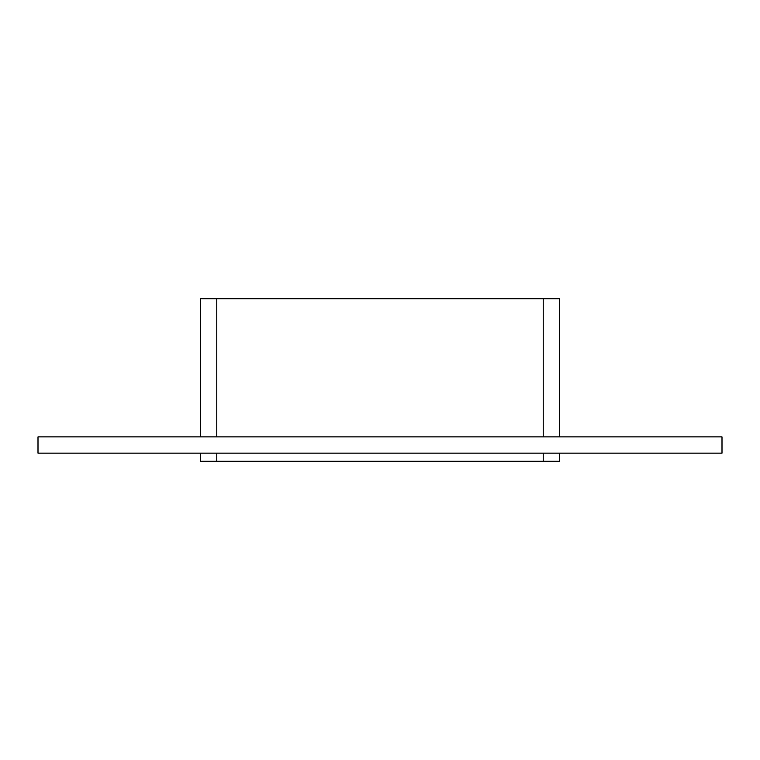 <?xml version="1.0" encoding="UTF-8"?>
<svg xmlns="http://www.w3.org/2000/svg" width="760" height="760" viewBox="0 0 760 760"><rect width="100%" height="100%" fill="white"/><g stroke="black" fill="none" stroke-linecap="round" stroke-linejoin="round"><path stroke-width="1.14" d="M38 436.886L722 436.886L722 453.14L38 453.14L38 436.886M543.21 453.14L543.21 461.263L559.464 461.263L559.464 453.14M559.464 436.886L559.464 298.737L543.21 298.737L543.21 436.886M543.21 461.263L216.79 461.263L216.79 453.14M200.535 461.263L200.535 453.14L200.535 461.263L216.79 461.263M200.535 436.886L200.535 298.737L200.535 436.886M216.79 436.886L216.79 298.737L200.535 298.737M216.79 298.737L543.21 298.737"/></g></svg>
